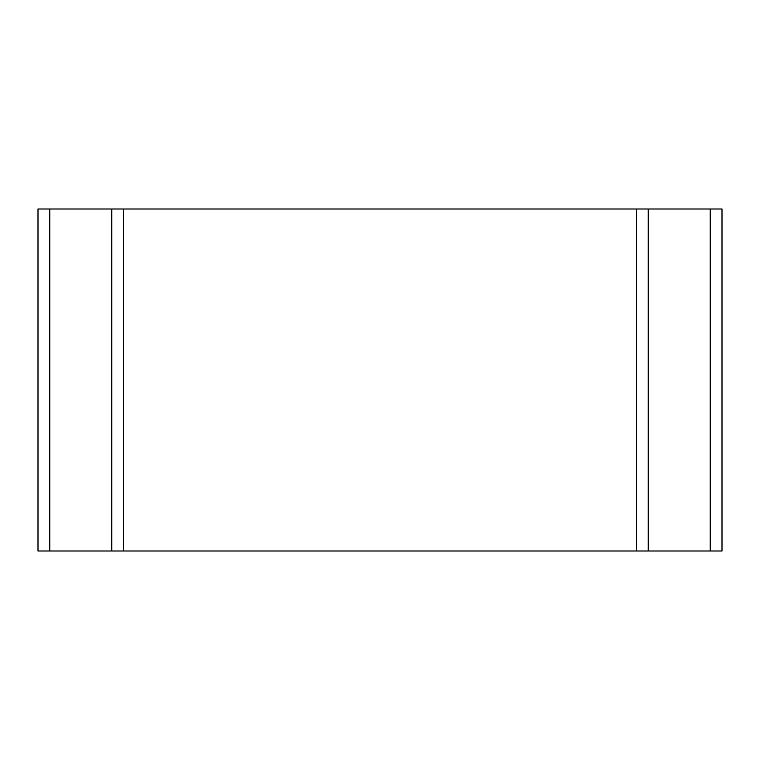 <?xml version="1.0" encoding="UTF-8"?>
<svg xmlns="http://www.w3.org/2000/svg" width="760" height="760" viewBox="0 0 760 760"><rect width="100%" height="100%" fill="white"/><g stroke="black" fill="none" stroke-linecap="round" stroke-linejoin="round"><path stroke-width="1.14" d="M38 209L38 551L38 209L722 209L722 551L710.239 551L710.239 209M38 551L111.739 551L111.739 209M710.239 551L111.739 551M123.5 551L123.5 209M722 551L722 209M636.5 551L636.5 209M49.761 551L49.761 209M648.261 551L648.261 209"/></g></svg>
